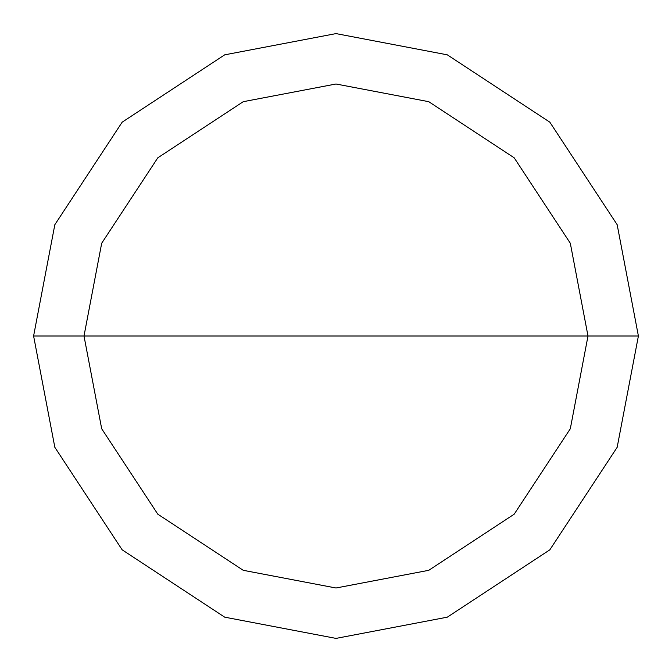 <?xml version="1.0" encoding="UTF-8"?>
<svg xmlns="http://www.w3.org/2000/svg" width="672" height="672" viewBox="0 0 672 672"><rect width="100%" height="100%" fill="white"/><g stroke="black" fill="none" stroke-linecap="round" stroke-linejoin="round"><path stroke-width="1.01" d="M84 336L101.69 243.239L157.811 157.811L243.239 101.69L336 84L428.761 101.69L514.189 157.811L570.31 243.239L588 336L84 336L101.69 428.761L157.811 514.189L243.239 570.31L336 588L428.761 570.31L514.189 514.189L570.31 428.761L588 336L638.4 336L617.165 447.308L549.83 549.83L447.308 617.165L336 638.4L224.692 617.165L122.17 549.83L54.835 447.308L33.6 336L54.835 447.308L122.17 549.83L224.692 617.165L336 638.4L447.308 617.165L549.83 549.83L617.165 447.308L638.4 336L617.165 224.692L549.83 122.17L447.308 54.835L336 33.6L224.692 54.835L122.17 122.17L54.835 224.692L33.6 336L588 336L570.31 428.761L514.189 514.189L428.761 570.31L336 588L243.239 570.31L157.811 514.189L101.69 428.761L84 336L33.6 336L54.835 224.692L122.17 122.17L224.692 54.835L336 33.6L447.308 54.835L549.83 122.17L617.165 224.692L638.4 336L588 336L570.31 243.239L514.189 157.811L428.761 101.69L336 84L243.239 101.69L157.811 157.811L101.69 243.239L84 336"/></g></svg>
